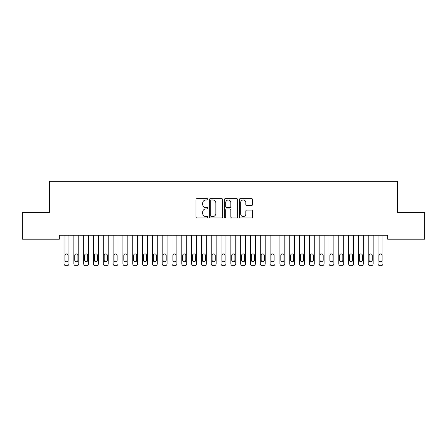 <?xml version="1.0" encoding="UTF-8"?>
<svg xmlns="http://www.w3.org/2000/svg" width="447" height="447" viewBox="0 0 447 447"><rect width="100%" height="100%" fill="white"/><g stroke="black" fill="none" stroke-linecap="round" stroke-linejoin="round"><path stroke-width="0.67" d="M207.799 199.323A0.676 0.676 0 0 0 207.129 198.652L196.892 198.652A0.961 0.961 0 0 0 195.931 199.613L195.931 216.951A0.961 0.961 0 0 0 196.892 217.912L207.129 217.912A0.676 0.676 0 0 0 207.799 217.236A0.676 0.676 0 0 0 207.129 216.566L205.804 216.566A3.084 3.084 0 0 1 202.72 213.482L202.72 212.04A3.084 3.084 0 0 1 205.804 208.956L207.129 208.956A0.676 0.676 0 0 0 207.799 208.28A0.676 0.676 0 0 0 207.129 207.609L205.804 207.609A3.084 3.084 0 0 1 202.72 204.525L202.72 203.078A3.084 3.084 0 0 1 205.804 199.999L207.129 199.999A0.676 0.676 0 0 0 207.799 199.323M251.65 205.441A0.961 0.961 0 0 0 252.611 204.475L252.611 199.613A0.961 0.961 0 0 0 251.65 198.652L240.285 198.652A0.961 0.961 0 0 0 239.318 199.613L239.318 216.951A0.961 0.961 0 0 0 240.285 217.912L251.65 217.912A0.961 0.961 0 0 0 252.611 216.951L252.611 211.073A0.961 0.961 0 0 0 251.65 210.112L246.783 210.112A0.961 0.961 0 0 0 245.822 211.073L245.822 213.99A2.576 2.576 0 0 1 243.246 216.566A2.576 2.576 0 0 1 240.67 213.99L240.67 202.575A2.576 2.576 0 0 1 243.246 199.999A2.576 2.576 0 0 1 245.822 202.575L245.822 204.475A0.961 0.961 0 0 0 246.783 205.441L251.65 205.441M387.661 235.267L59.339 235.267L59.339 239.19L22.35 239.19L22.35 212.699L49.528 212.699L49.528 181.298L397.472 181.298L397.472 212.699L424.65 212.699L424.65 239.19L387.661 239.19L387.661 235.267M222.656 199.613A0.961 0.961 0 0 0 221.695 198.652L210.33 198.652A0.961 0.961 0 0 0 209.364 199.613L209.364 216.951A0.961 0.961 0 0 0 210.33 217.912L221.695 217.912A0.961 0.961 0 0 0 222.656 216.951L222.656 199.613M225.305 198.652L236.67 198.652A0.961 0.961 0 0 1 237.636 199.613L237.636 216.951A0.961 0.961 0 0 1 236.67 217.912L231.809 217.912A0.961 0.961 0 0 1 230.842 216.951L230.842 209.917A0.961 0.961 0 0 0 229.881 208.956L226.657 208.956A0.961 0.961 0 0 0 225.69 209.917L225.69 217.236A0.676 0.676 0 0 1 225.014 217.912A0.676 0.676 0 0 1 224.344 217.236L224.344 199.613A0.961 0.961 0 0 1 225.305 198.652M211.386 199.999A0.676 0.676 0 0 0 210.716 200.675L210.716 215.89A0.676 0.676 0 0 0 211.386 216.566L212.783 216.566A3.084 3.084 0 0 0 215.867 213.482L215.867 203.078A3.084 3.084 0 0 0 212.783 199.999L211.386 199.999M230.842 202.625A2.576 2.576 0 0 0 228.266 200.049A2.576 2.576 0 0 0 225.69 202.625L225.69 206.643A0.961 0.961 0 0 0 226.657 207.609L229.881 207.609A0.961 0.961 0 0 0 230.842 206.643L230.842 202.625M64.05 263.741L64.05 235.267L64.05 263.741A1.961 1.961 179.3 0 0 66.016 265.702L66.994 265.702A1.961 1.961 179.3 0 0 68.955 263.741L68.955 235.267M64.932 260.21A1.57 1.57 0.7 0 0 66.502 261.78A1.57 1.57 0.7 0 0 68.073 260.21A1.57 1.57 -0.7 0 1 66.502 261.78A1.57 1.57 -0.7 0 1 64.932 260.21L64.932 255.5A1.57 1.57 -0.7 0 1 66.502 253.93A1.57 1.57 -0.7 0 1 68.073 255.5A1.57 1.57 0.7 0 0 66.502 253.93A1.57 1.57 0.7 0 0 64.932 255.5M68.073 255.5L68.073 260.21M73.867 263.741L73.867 235.267L73.867 263.741A1.961 1.961 179.3 0 0 75.828 265.702L76.806 265.702A1.961 1.961 179.3 0 0 78.773 263.741L78.773 235.267M74.75 260.21A1.57 1.57 0.7 0 0 76.32 261.78A1.57 1.57 0.7 0 0 77.89 260.21A1.57 1.57 -0.7 0 1 76.32 261.78A1.57 1.57 -0.7 0 1 74.75 260.21L74.75 255.5A1.57 1.57 -0.7 0 1 76.32 253.93A1.57 1.57 -0.7 0 1 77.89 255.5A1.57 1.57 0.7 0 0 76.32 253.93A1.57 1.57 0.7 0 0 74.75 255.5M83.678 263.741L83.678 235.267L83.678 263.741A1.961 1.961 179.3 0 0 85.64 265.702L86.617 265.702A1.961 1.961 179.3 0 0 88.584 263.741L88.584 235.267M84.561 260.21A1.57 1.57 0.7 0 0 86.131 261.78A1.57 1.57 0.7 0 0 87.701 260.21A1.57 1.57 -0.7 0 1 86.131 261.78A1.57 1.57 -0.7 0 1 84.561 260.21L84.561 255.5A1.57 1.57 -0.7 0 1 86.131 253.93A1.57 1.57 -0.7 0 1 87.701 255.5A1.57 1.57 0.7 0 0 86.131 253.93A1.57 1.57 0.7 0 0 84.561 255.5M77.89 255.5L77.89 260.21M87.701 255.5L87.701 260.21M93.49 263.741L93.49 235.267L93.49 263.741A1.961 1.961 179.3 0 0 95.451 265.702L96.435 265.702A1.961 1.961 179.3 0 0 98.396 263.741L98.396 235.267M94.373 260.21A1.57 1.57 0.7 0 0 95.943 261.78A1.57 1.57 0.7 0 0 97.513 260.21A1.57 1.57 -0.7 0 1 95.943 261.78A1.57 1.57 -0.7 0 1 94.373 260.21L94.373 255.5A1.57 1.57 -0.7 0 1 95.943 253.93A1.57 1.57 -0.7 0 1 97.513 255.5A1.57 1.57 0.7 0 0 95.943 253.93A1.57 1.57 0.7 0 0 94.373 255.5M103.302 263.741L103.302 235.267L103.302 263.741A1.961 1.961 179.3 0 0 105.263 265.702L106.246 265.702A1.961 1.961 179.3 0 0 108.208 263.741L108.208 235.267M104.185 260.21A1.57 1.57 0.7 0 0 105.755 261.78A1.57 1.57 0.7 0 0 107.325 260.21A1.57 1.57 -0.7 0 1 105.755 261.78A1.57 1.57 -0.7 0 1 104.185 260.21L104.185 255.5A1.57 1.57 -0.7 0 1 105.755 253.93A1.57 1.57 -0.7 0 1 107.325 255.5A1.57 1.57 0.7 0 0 105.755 253.93A1.57 1.57 0.7 0 0 104.185 255.5M97.513 255.5L97.513 260.21M107.325 255.5L107.325 260.21M113.113 263.741L113.113 235.267L113.113 263.741A1.961 1.961 179.3 0 0 115.075 265.702L116.058 265.702A1.961 1.961 179.3 0 0 118.019 263.741L118.019 235.267M113.996 260.21A1.57 1.57 0.7 0 0 115.566 261.78A1.57 1.57 0.7 0 0 117.136 260.21A1.57 1.57 -0.7 0 1 115.566 261.78A1.57 1.57 -0.7 0 1 113.996 260.21L113.996 255.5A1.57 1.57 -0.7 0 1 115.566 253.93A1.57 1.57 -0.7 0 1 117.136 255.5A1.57 1.57 0.7 0 0 115.566 253.93A1.57 1.57 0.7 0 0 113.996 255.5M117.136 255.5L117.136 260.21M122.925 263.741L122.925 235.267L122.925 263.741A1.961 1.961 179.3 0 0 124.886 265.702L125.87 265.702A1.961 1.961 179.3 0 0 127.831 263.741L127.831 235.267M123.808 260.21A1.57 1.57 0.7 0 0 125.378 261.78A1.57 1.57 0.7 0 0 126.948 260.21A1.57 1.57 -0.7 0 1 125.378 261.78A1.57 1.57 -0.7 0 1 123.808 260.21L123.808 255.5A1.57 1.57 -0.7 0 1 125.378 253.93A1.57 1.57 -0.7 0 1 126.948 255.5A1.57 1.57 0.7 0 0 125.378 253.93A1.57 1.57 0.7 0 0 123.808 255.5M126.948 255.5L126.948 260.21M132.737 263.741L132.737 235.267L132.737 263.741A1.961 1.961 179.3 0 0 134.698 265.702L135.681 265.702A1.961 1.961 179.3 0 0 137.642 263.741L137.642 235.267M133.619 260.21A1.57 1.57 0.7 0 0 135.19 261.78A1.57 1.57 0.7 0 0 136.76 260.21A1.57 1.57 -0.7 0 1 135.19 261.78A1.57 1.57 -0.7 0 1 133.619 260.21L133.619 255.5A1.57 1.57 -0.7 0 1 135.19 253.93A1.57 1.57 -0.7 0 1 136.76 255.5A1.57 1.57 0.7 0 0 135.19 253.93A1.57 1.57 0.7 0 0 133.619 255.5M136.76 255.5L136.76 260.21M142.548 263.741L142.548 235.267L142.548 263.741A1.961 1.961 179.3 0 0 144.51 265.702L145.493 265.702A1.961 1.961 179.3 0 0 147.454 263.741L147.454 235.267M143.431 260.21A1.57 1.57 0.7 0 0 145.001 261.78A1.57 1.57 0.7 0 0 146.571 260.21A1.57 1.57 -0.7 0 1 145.001 261.78A1.57 1.57 -0.7 0 1 143.431 260.21L143.431 255.5A1.57 1.57 -0.7 0 1 145.001 253.93A1.57 1.57 -0.7 0 1 146.571 255.5A1.57 1.57 0.7 0 0 145.001 253.93A1.57 1.57 0.7 0 0 143.431 255.5M146.571 255.5L146.571 260.21M152.36 263.741L152.36 235.267L152.36 263.741A1.961 1.961 179.3 0 0 154.327 265.702L155.305 265.702A1.961 1.961 179.3 0 0 157.266 263.741L157.266 235.267M153.243 260.21A1.57 1.57 0.7 0 0 154.813 261.78A1.57 1.57 0.7 0 0 156.383 260.21A1.57 1.57 -0.7 0 1 154.813 261.78A1.57 1.57 -0.7 0 1 153.243 260.21L153.243 255.5A1.57 1.57 -0.7 0 1 154.813 253.93A1.57 1.57 -0.7 0 1 156.383 255.5A1.57 1.57 0.7 0 0 154.813 253.93A1.57 1.57 0.7 0 0 153.243 255.5M156.383 255.5L156.383 260.21M162.172 263.741L162.172 235.267L162.172 263.741A1.961 1.961 179.3 0 0 164.138 265.702L165.116 265.702A1.961 1.961 179.3 0 0 167.077 263.741L167.077 235.267M163.054 260.21A1.57 1.57 0.7 0 0 164.625 261.78A1.57 1.57 0.7 0 0 166.195 260.21A1.57 1.57 -0.7 0 1 164.625 261.78A1.57 1.57 -0.7 0 1 163.054 260.21L163.054 255.5A1.57 1.57 -0.7 0 1 164.625 253.93A1.57 1.57 -0.7 0 1 166.195 255.5A1.57 1.57 0.7 0 0 164.625 253.93A1.57 1.57 0.7 0 0 163.054 255.5M166.195 255.5L166.195 260.21M171.983 263.741L171.983 235.267L171.983 263.741A1.961 1.961 179.3 0 0 173.95 265.702L174.928 265.702A1.961 1.961 179.3 0 0 176.895 263.741L176.895 235.267M172.872 260.21A1.57 1.57 0.7 0 0 174.442 261.78A1.57 1.57 0.7 0 0 176.006 260.21A1.57 1.57 -0.7 0 1 174.442 261.78A1.57 1.57 -0.7 0 1 172.872 260.21L172.872 255.5A1.57 1.57 -0.7 0 1 174.442 253.93A1.57 1.57 -0.7 0 1 176.006 255.5A1.57 1.57 0.7 0 0 174.442 253.93A1.57 1.57 0.7 0 0 172.872 255.5M176.006 255.5L176.006 260.21M181.8 263.741L181.8 235.267L181.8 263.741A1.961 1.961 179.3 0 0 183.762 265.702L184.74 265.702A1.961 1.961 179.3 0 0 186.706 263.741L186.706 235.267M182.683 260.21A1.57 1.57 0.7 0 0 184.253 261.78A1.57 1.57 0.7 0 0 185.823 260.21A1.57 1.57 -0.7 0 1 184.253 261.78A1.57 1.57 -0.7 0 1 182.683 260.21L182.683 255.5A1.57 1.57 -0.7 0 1 184.253 253.93A1.57 1.57 -0.7 0 1 185.823 255.5A1.57 1.57 0.7 0 0 184.253 253.93A1.57 1.57 0.7 0 0 182.683 255.5M185.823 255.5L185.823 260.21M191.612 263.741L191.612 235.267L191.612 263.741A1.961 1.961 179.3 0 0 193.573 265.702L194.557 265.702A1.961 1.961 179.3 0 0 196.518 263.741L196.518 235.267M192.495 260.21A1.57 1.57 0.7 0 0 194.065 261.78A1.57 1.57 0.7 0 0 195.635 260.21A1.57 1.57 -0.7 0 1 194.065 261.78A1.57 1.57 -0.7 0 1 192.495 260.21L192.495 255.5A1.57 1.57 -0.7 0 1 194.065 253.93A1.57 1.57 -0.7 0 1 195.635 255.5A1.57 1.57 0.7 0 0 194.065 253.93A1.57 1.57 0.7 0 0 192.495 255.5M195.635 255.5L195.635 260.21M201.424 263.741L201.424 235.267L201.424 263.741A1.961 1.961 179.3 0 0 203.385 265.702L204.368 265.702A1.961 1.961 179.3 0 0 206.33 263.741L206.33 235.267M202.307 260.21A1.57 1.57 0.7 0 0 203.877 261.78A1.57 1.57 0.7 0 0 205.447 260.21A1.57 1.57 -0.7 0 1 203.877 261.78A1.57 1.57 -0.7 0 1 202.307 260.21L202.307 255.5A1.57 1.57 -0.7 0 1 203.877 253.93A1.57 1.57 -0.7 0 1 205.447 255.5A1.57 1.57 0.7 0 0 203.877 253.93A1.57 1.57 0.7 0 0 202.307 255.5M205.447 255.5L205.447 260.21M211.235 263.741L211.235 235.267L211.235 263.741A1.961 1.961 179.3 0 0 213.197 265.702L214.18 265.702A1.961 1.961 179.3 0 0 216.141 263.741L216.141 235.267M212.118 260.21A1.57 1.57 0.7 0 0 213.688 261.78A1.57 1.57 0.7 0 0 215.258 260.21A1.57 1.57 -0.7 0 1 213.688 261.78A1.57 1.57 -0.7 0 1 212.118 260.21L212.118 255.5A1.57 1.57 -0.7 0 1 213.688 253.93A1.57 1.57 -0.7 0 1 215.258 255.5A1.57 1.57 0.7 0 0 213.688 253.93A1.57 1.57 0.7 0 0 212.118 255.5M215.258 255.5L215.258 260.21M221.047 263.741L221.047 235.267L221.047 263.741A1.961 1.961 179.3 0 0 223.008 265.702L223.992 265.702A1.961 1.961 179.3 0 0 225.953 263.741L225.953 235.267M221.93 260.21A1.57 1.57 0.7 0 0 223.5 261.78A1.57 1.57 0.7 0 0 225.07 260.21A1.57 1.57 -0.7 0 1 223.5 261.78A1.57 1.57 -0.7 0 1 221.93 260.21L221.93 255.5A1.57 1.57 -0.7 0 1 223.5 253.93A1.57 1.57 -0.7 0 1 225.07 255.5A1.57 1.57 0.7 0 0 223.5 253.93A1.57 1.57 0.7 0 0 221.93 255.5M225.07 255.5L225.07 260.21M230.859 263.741L230.859 235.267L230.859 263.741A1.961 1.961 179.3 0 0 232.82 265.702L233.803 265.702A1.961 1.961 179.3 0 0 235.765 263.741L235.765 235.267M231.742 260.21A1.57 1.57 0.7 0 0 233.312 261.78A1.57 1.57 0.7 0 0 234.882 260.21A1.57 1.57 -0.7 0 1 233.312 261.78A1.57 1.57 -0.7 0 1 231.742 260.21L231.742 255.5A1.57 1.57 -0.7 0 1 233.312 253.93A1.57 1.57 -0.7 0 1 234.882 255.5A1.57 1.57 0.7 0 0 233.312 253.93A1.57 1.57 0.7 0 0 231.742 255.5M234.882 255.5L234.882 260.21M240.67 263.741L240.67 235.267L240.67 263.741A1.961 1.961 179.3 0 0 242.632 265.702L243.615 265.702A1.961 1.961 179.3 0 0 245.576 263.741L245.576 235.267M241.553 260.21A1.57 1.57 0.7 0 0 243.123 261.78A1.57 1.57 0.7 0 0 244.693 260.21A1.57 1.57 -0.7 0 1 243.123 261.78A1.57 1.57 -0.7 0 1 241.553 260.21L241.553 255.5A1.57 1.57 -0.7 0 1 243.123 253.93A1.57 1.57 -0.7 0 1 244.693 255.5A1.57 1.57 0.7 0 0 243.123 253.93A1.57 1.57 0.7 0 0 241.553 255.5M244.693 255.5L244.693 260.21M250.482 263.741L250.482 235.267L250.482 263.741A1.961 1.961 179.3 0 0 252.443 265.702L253.427 265.702A1.961 1.961 179.3 0 0 255.388 263.741L255.388 235.267M251.365 260.21A1.57 1.57 0.7 0 0 252.935 261.78A1.57 1.57 0.7 0 0 254.505 260.21A1.57 1.57 -0.7 0 1 252.935 261.78A1.57 1.57 -0.7 0 1 251.365 260.21L251.365 255.5A1.57 1.57 -0.7 0 1 252.935 253.93A1.57 1.57 -0.7 0 1 254.505 255.5A1.57 1.57 0.7 0 0 252.935 253.93A1.57 1.57 0.7 0 0 251.365 255.5M254.505 255.5L254.505 260.21M260.294 263.741L260.294 235.267L260.294 263.741A1.961 1.961 179.3 0 0 262.26 265.702L263.238 265.702A1.961 1.961 179.3 0 0 265.2 263.741L265.2 235.267M261.177 260.21A1.57 1.57 0.7 0 0 262.747 261.78A1.57 1.57 0.7 0 0 264.317 260.21A1.57 1.57 -0.7 0 1 262.747 261.78A1.57 1.57 -0.7 0 1 261.177 260.21L261.177 255.5A1.57 1.57 -0.7 0 1 262.747 253.93A1.57 1.57 -0.7 0 1 264.317 255.5A1.57 1.57 0.7 0 0 262.747 253.93A1.57 1.57 0.7 0 0 261.177 255.5M264.317 255.5L264.317 260.21M270.105 263.741L270.105 235.267L270.105 263.741A1.961 1.961 179.3 0 0 272.072 265.702L273.05 265.702A1.961 1.961 179.3 0 0 275.017 263.741L275.017 235.267M270.994 260.21A1.57 1.57 0.7 0 0 272.558 261.78A1.57 1.57 0.7 0 0 274.128 260.21A1.57 1.57 -0.7 0 1 272.558 261.78A1.57 1.57 -0.7 0 1 270.994 260.21L270.994 255.5A1.57 1.57 -0.7 0 1 272.558 253.93A1.57 1.57 -0.7 0 1 274.128 255.5A1.57 1.57 0.7 0 0 272.558 253.93A1.57 1.57 0.7 0 0 270.994 255.5M274.128 255.5L274.128 260.21M279.923 263.741L279.923 235.267L279.923 263.741A1.961 1.961 179.3 0 0 281.884 265.702L282.862 265.702A1.961 1.961 179.3 0 0 284.828 263.741L284.828 235.267M280.805 260.21A1.57 1.57 0.7 0 0 282.375 261.78A1.57 1.57 0.7 0 0 283.946 260.21A1.57 1.57 -0.7 0 1 282.375 261.78A1.57 1.57 -0.7 0 1 280.805 260.21L280.805 255.5A1.57 1.57 -0.7 0 1 282.375 253.93A1.57 1.57 -0.7 0 1 283.946 255.5A1.57 1.57 0.7 0 0 282.375 253.93A1.57 1.57 0.7 0 0 280.805 255.5M283.946 255.5L283.946 260.21M289.734 263.741L289.734 235.267L289.734 263.741A1.961 1.961 179.3 0 0 291.695 265.702L292.673 265.702A1.961 1.961 179.3 0 0 294.64 263.741L294.64 235.267M290.617 260.21A1.57 1.57 0.7 0 0 292.187 261.78A1.57 1.57 0.7 0 0 293.757 260.21A1.57 1.57 -0.7 0 1 292.187 261.78A1.57 1.57 -0.7 0 1 290.617 260.21L290.617 255.5A1.57 1.57 -0.7 0 1 292.187 253.93A1.57 1.57 -0.7 0 1 293.757 255.5A1.57 1.57 0.7 0 0 292.187 253.93A1.57 1.57 0.7 0 0 290.617 255.5M293.757 255.5L293.757 260.21M299.546 263.741L299.546 235.267L299.546 263.741A1.961 1.961 179.3 0 0 301.507 265.702L302.49 265.702A1.961 1.961 179.3 0 0 304.452 263.741L304.452 235.267M300.429 260.21A1.57 1.57 0.7 0 0 301.999 261.78A1.57 1.57 0.7 0 0 303.569 260.21A1.57 1.57 -0.7 0 1 301.999 261.78A1.57 1.57 -0.7 0 1 300.429 260.21L300.429 255.5A1.57 1.57 -0.7 0 1 301.999 253.93A1.57 1.57 -0.7 0 1 303.569 255.5A1.57 1.57 0.7 0 0 301.999 253.93A1.57 1.57 0.7 0 0 300.429 255.5M303.569 255.5L303.569 260.21M309.358 263.741L309.358 235.267L309.358 263.741A1.961 1.961 179.3 0 0 311.319 265.702L312.302 265.702A1.961 1.961 179.3 0 0 314.263 263.741L314.263 235.267M310.24 260.21A1.57 1.57 0.7 0 0 311.81 261.78A1.57 1.57 0.7 0 0 313.381 260.21A1.57 1.57 -0.7 0 1 311.81 261.78A1.57 1.57 -0.7 0 1 310.24 260.21L310.24 255.5A1.57 1.57 -0.7 0 1 311.81 253.93A1.57 1.57 -0.7 0 1 313.381 255.5A1.57 1.57 0.7 0 0 311.81 253.93A1.57 1.57 0.7 0 0 310.24 255.5M313.381 255.5L313.381 260.21M319.169 263.741L319.169 235.267L319.169 263.741A1.961 1.961 179.3 0 0 321.13 265.702L322.114 265.702A1.961 1.961 179.3 0 0 324.075 263.741L324.075 235.267M320.052 260.21A1.57 1.57 0.7 0 0 321.622 261.78A1.57 1.57 0.7 0 0 323.192 260.21A1.57 1.57 -0.7 0 1 321.622 261.78A1.57 1.57 -0.7 0 1 320.052 260.21L320.052 255.5A1.57 1.57 -0.7 0 1 321.622 253.93A1.57 1.57 -0.7 0 1 323.192 255.5A1.57 1.57 0.7 0 0 321.622 253.93A1.57 1.57 0.7 0 0 320.052 255.5M323.192 255.5L323.192 260.21M328.981 263.741L328.981 235.267L328.981 263.741A1.961 1.961 179.3 0 0 330.942 265.702L331.925 265.702A1.961 1.961 179.3 0 0 333.887 263.741L333.887 235.267M329.864 260.21A1.57 1.57 0.7 0 0 331.434 261.78A1.57 1.57 0.7 0 0 333.004 260.21A1.57 1.57 -0.7 0 1 331.434 261.78A1.57 1.57 -0.7 0 1 329.864 260.21L329.864 255.5A1.57 1.57 -0.7 0 1 331.434 253.93A1.57 1.57 -0.7 0 1 333.004 255.5A1.57 1.57 0.7 0 0 331.434 253.93A1.57 1.57 0.7 0 0 329.864 255.5M333.004 255.5L333.004 260.21M338.792 263.741L338.792 235.267L338.792 263.741A1.961 1.961 179.3 0 0 340.754 265.702L341.737 265.702A1.961 1.961 179.3 0 0 343.698 263.741L343.698 235.267M339.675 260.21A1.57 1.57 0.7 0 0 341.245 261.78A1.57 1.57 0.7 0 0 342.815 260.21A1.57 1.57 -0.7 0 1 341.245 261.78A1.57 1.57 -0.7 0 1 339.675 260.21L339.675 255.5A1.57 1.57 -0.7 0 1 341.245 253.93A1.57 1.57 -0.7 0 1 342.815 255.5A1.57 1.57 0.7 0 0 341.245 253.93A1.57 1.57 0.7 0 0 339.675 255.5M342.815 255.5L342.815 260.21M348.604 263.741L348.604 235.267L348.604 263.741A1.961 1.961 179.3 0 0 350.565 265.702L351.549 265.702A1.961 1.961 179.3 0 0 353.51 263.741L353.51 235.267M349.487 260.21A1.57 1.57 0.7 0 0 351.057 261.78A1.57 1.57 0.7 0 0 352.627 260.21A1.57 1.57 -0.7 0 1 351.057 261.78A1.57 1.57 -0.7 0 1 349.487 260.21L349.487 255.5A1.57 1.57 -0.7 0 1 351.057 253.93A1.57 1.57 -0.7 0 1 352.627 255.5A1.57 1.57 0.7 0 0 351.057 253.93A1.57 1.57 0.7 0 0 349.487 255.5M352.627 255.5L352.627 260.21M358.416 263.741L358.416 235.267L358.416 263.741A1.961 1.961 179.3 0 0 360.383 265.702L361.36 265.702A1.961 1.961 179.3 0 0 363.322 263.741L363.322 235.267M359.299 260.21A1.57 1.57 0.7 0 0 360.869 261.78A1.57 1.57 0.7 0 0 362.439 260.21A1.57 1.57 -0.7 0 1 360.869 261.78A1.57 1.57 -0.7 0 1 359.299 260.21L359.299 255.5A1.57 1.57 -0.7 0 1 360.869 253.93A1.57 1.57 -0.7 0 1 362.439 255.5A1.57 1.57 0.7 0 0 360.869 253.93A1.57 1.57 0.7 0 0 359.299 255.5M362.439 255.5L362.439 260.21M368.227 263.741L368.227 235.267L368.227 263.741A1.961 1.961 179.3 0 0 370.194 265.702L371.172 265.702A1.961 1.961 179.3 0 0 373.133 263.741L373.133 235.267M369.11 260.21A1.57 1.57 0.7 0 0 370.68 261.78A1.57 1.57 0.7 0 0 372.25 260.21A1.57 1.57 -0.7 0 1 370.68 261.78A1.57 1.57 -0.7 0 1 369.11 260.21L369.11 255.5A1.57 1.57 -0.7 0 1 370.68 253.93A1.57 1.57 -0.7 0 1 372.25 255.5A1.57 1.57 0.7 0 0 370.68 253.93A1.57 1.57 0.7 0 0 369.11 255.5M372.25 255.5L372.25 260.21M378.045 263.741L378.045 235.267L378.045 263.741A1.961 1.961 179.3 0 0 380.006 265.702L380.984 265.702A1.961 1.961 179.3 0 0 382.95 263.741L382.95 235.267M378.927 260.21A1.57 1.57 0.7 0 0 380.498 261.78A1.57 1.57 0.7 0 0 382.068 260.21A1.57 1.57 -0.7 0 1 380.498 261.78A1.57 1.57 -0.7 0 1 378.927 260.21L378.927 255.5A1.57 1.57 -0.7 0 1 380.498 253.93A1.57 1.57 -0.7 0 1 382.068 255.5A1.57 1.57 0.7 0 0 380.498 253.93A1.57 1.57 0.7 0 0 378.927 255.5M382.068 255.5L382.068 260.21"/></g></svg>

